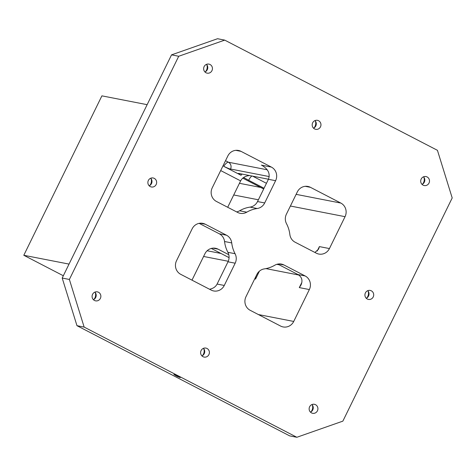 <?xml version="1.0" encoding="UTF-8"?>
<svg xmlns="http://www.w3.org/2000/svg" width="476" height="476" viewBox="0 0 476 476"><rect width="100%" height="100%" fill="white"/><g stroke="black" fill="none" stroke-linecap="round" stroke-linejoin="round"><path stroke-width="0.71" d="M437.432 150.315L452.2 197.945L342.863 421.135L296.851 437.277L84.145 327.083L76.969 325.685L62.201 278.055L69.377 279.454L178.714 56.263L171.538 54.865L217.55 38.723L224.72 40.121L437.432 150.315M264.692 202.949L275.598 180.696A10.175 9.746 101 0 0 271.38 167.088L240.993 151.344A10.175 9.746 101 0 0 238.476 150.47A10.175 9.746 101 0 0 227.843 155.955L212.225 187.841A10.175 9.746 101 0 0 216.443 201.449L237.655 212.439A10.175 9.746 101 0 0 240.172 213.313A10.175 9.746 101 0 0 246.782 212.171A30.523 29.238 -79 0 1 257.207 208.512A10.175 9.746 101 0 0 264.692 202.949L257.522 201.55A10.175 9.746 101 0 1 250.031 207.114L257.207 208.512M192.143 228.837L176.525 260.723A10.175 9.746 101 0 0 180.743 274.331L211.13 290.068A10.175 9.746 101 0 0 213.647 290.949A10.175 9.746 101 0 0 224.273 285.457L235.174 263.204A10.175 9.746 101 0 0 235.067 253.708A30.523 29.238 -79 0 1 231.723 242.915A10.175 9.746 101 0 0 226.499 235.209L205.287 224.226A10.175 9.746 101 0 0 202.77 223.345A10.175 9.746 101 0 0 192.143 228.837M227.695 207.28L240.624 180.892C242.338 177.703 245.342 175.918 249.632 175.555M242.76 178.155L263.68 188.978M252.036 176.025A5.087 1.41 -62.6 0 0 248.662 180.273L264.043 188.24M248.662 180.273L243.557 177.536M178.714 56.263L224.72 40.121M84.145 327.083L69.377 279.454M76.969 325.685L289.676 435.879L296.851 437.277M313.505 128.151A4.582 4.385 101 0 0 314.975 120.595M276.8 264.341L279.132 264.799M230.527 169.022C229.843 169.093 227.57 168.177 223.702 166.291A10.175 2.814 117.4 0 1 228.42 162.221A5.087 4.873 -79 0 1 230.527 169.022L269.208 176.566M223.702 166.291L241.064 175.287L238.178 173.419L239.214 173.52L268.458 179.226M207.137 250.763L221.019 253.47M62.201 278.055L171.538 54.865M422.515 184.129A6.616 6.337 101 0 0 423.86 177.221M205.465 71.686A6.616 6.337 101 0 0 206.81 64.778M366.728 298.006A6.616 6.337 101 0 0 368.079 291.092M310.941 411.877A6.616 6.337 101 0 0 312.292 404.969M202.419 355.655A6.616 6.337 101 0 0 203.764 348.741M93.891 299.434A6.616 6.337 101 0 0 95.242 292.52M149.678 185.563A6.616 6.337 101 0 0 151.023 178.649M313.987 127.907A6.616 6.337 101 0 0 315.338 120.999M427.109 176.947A4.582 4.385 101 0 0 420.796 180.208A4.582 4.385 101 0 0 429.245 182.492A4.582 4.385 101 0 0 427.109 176.947M210.053 64.504A4.582 4.385 101 0 0 203.74 67.765A4.582 4.385 101 0 0 212.195 70.049A4.582 4.385 101 0 0 210.053 64.504M371.322 290.824A4.582 4.385 101 0 0 365.009 294.085A4.582 4.385 101 0 0 373.458 296.37A4.582 4.385 101 0 0 371.322 290.824M315.534 404.695A4.582 4.385 101 0 0 309.221 407.956A4.582 4.385 101 0 0 317.67 410.241A4.582 4.385 101 0 0 315.534 404.695M207.012 348.474A4.582 4.385 101 0 0 200.699 351.734A4.582 4.385 101 0 0 209.148 354.019A4.582 4.385 101 0 0 207.012 348.474M98.484 292.252A4.582 4.385 101 0 0 92.171 295.513A4.582 4.385 101 0 0 100.62 297.798A4.582 4.385 101 0 0 98.484 292.252M154.272 178.375A4.582 4.385 101 0 0 147.959 181.636A4.582 4.385 101 0 0 156.408 183.92A4.582 4.385 101 0 0 154.272 178.375M318.581 120.725A4.582 4.385 101 0 0 312.268 123.986A4.582 4.385 101 0 0 320.717 126.271A4.582 4.385 101 0 0 318.581 120.725M329.434 248.561L345.052 216.675A10.175 9.746 101 0 0 340.834 203.068L310.447 187.33A10.175 9.746 101 0 0 307.93 186.449A10.175 9.746 101 0 0 297.304 191.941L286.397 214.194A10.175 9.746 101 0 0 286.51 223.696A30.523 29.238 -79 0 1 289.854 234.484A10.175 9.746 101 0 0 295.078 242.189L316.29 253.172A10.175 9.746 101 0 0 318.801 254.053A10.175 9.746 101 0 0 329.434 248.561L319.39 246.604L317.2 251.066M274.789 265.227A30.523 29.238 -79 0 1 264.37 268.886A10.175 9.746 101 0 0 256.879 274.45L245.979 296.703A10.175 9.746 101 0 0 250.197 310.31L280.584 326.054A10.175 9.746 101 0 0 283.101 326.929A10.175 9.746 101 0 0 293.728 321.443L309.352 289.557A10.175 9.746 101 0 0 305.134 275.949L283.922 264.959A10.175 9.746 101 0 0 281.405 264.085A10.175 9.746 101 0 0 274.789 265.227M178.066 376.248L180.261 377.617L176.941 376.302L173.865 374.487L178.066 376.248M255.677 276.901L255.541 279.067L259.414 271.165M314.91 252.458L318.605 249.109L319.39 246.604M277.776 264.097L297.958 274.551C301.909 276.955 302.92 280.453 300.999 285.047L299.303 287.599L309.352 289.557M235.174 263.204L227.998 261.806L217.098 284.059C215.646 286.838 213.117 288.563 209.523 289.235M275.598 180.696L268.422 179.297C270.386 173.865 268.333 169.289 262.252 165.571L263.139 166.065M191.995 280.156L204.918 253.767A10.175 9.746 -79 0 1 215.551 248.282A10.175 9.746 -79 0 1 218.062 249.156L228.795 254.72M236.626 211.903A10.175 9.746 101 0 0 239.606 210.773A30.523 29.238 -79 0 1 250.031 207.114M227.998 261.806A10.175 9.746 101 0 0 227.891 252.304A30.523 29.238 -79 0 1 224.547 241.516A10.175 9.746 101 0 0 219.323 233.811L199.141 223.357M229.069 257.641L211.296 248.436M268.422 179.297L257.522 201.55M63.326 275.753L23.8 255.279L101.9 95.854L147.138 104.672M23.8 255.279L69.038 264.097M422.033 184.373A4.582 4.385 101 0 0 423.503 176.816M204.977 71.93A4.582 4.385 101 0 0 206.453 64.373M366.246 298.244A4.582 4.385 101 0 0 367.716 290.687M310.459 412.115A4.582 4.385 101 0 0 311.935 404.564M201.931 355.893A4.582 4.385 101 0 0 203.407 348.337M93.409 299.672A4.582 4.385 101 0 0 94.879 292.115M149.196 185.801A4.582 4.385 101 0 0 150.666 178.244M258.385 199.783L233.722 194.976M266.453 183.314L252.583 176.126M241.975 174.061A10.175 2.814 -62.6 0 0 241.064 175.287M203.597 256.463L228.248 261.27M265.923 268.613L298.744 275.015M240.993 151.344L235.81 150.339M267.232 169.789L228.42 162.221L225.517 160.715M271.38 167.088L261.33 165.13M293.728 321.443L258.379 314.547M345.052 216.675L290.402 206.025M340.834 203.068L296.12 194.351M260.741 187.455L239.44 183.302M254.702 278.9L255.541 279.067M301.879 282.345L299.303 287.599M240.624 180.892L220.691 170.563M212.885 248.145L218.062 249.156M297.958 274.551L305.134 275.949M305.271 186.318L310.447 187.33M217.098 284.059L224.273 285.457M205.287 224.226L200.11 223.214M239.606 210.773L246.782 212.171M224.547 241.516L231.723 242.915M226.499 235.209L219.323 233.811M227.891 252.304L235.067 253.708M283.922 264.959L278.746 263.954"/></g></svg>
